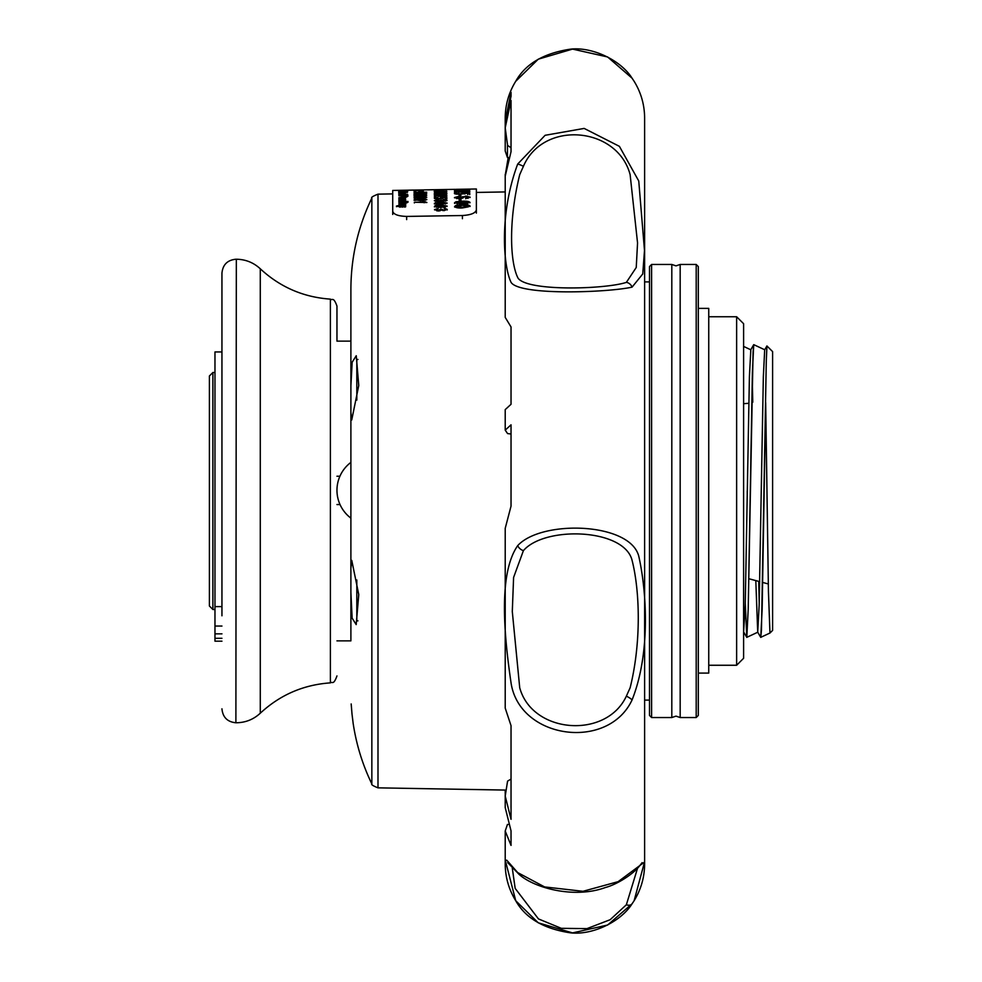 <?xml version="1.0" encoding="UTF-8"?>
<svg xmlns="http://www.w3.org/2000/svg" width="982" height="982" viewBox="0 0 982 982"><rect width="100%" height="100%" fill="white"/><g stroke="black" fill="none" stroke-linecap="round" stroke-linejoin="round"><path stroke-width="1.47" d="M747.241 491L747.241 496.02M755.809 580.595L757.711 632.163L760.755 637.379L761.443 630.211L766.267 362.039L766.917 345.959L772.601 351.593L772.601 630.407L769.974 633.022L760.768 637.33L762.142 609.38L765.678 402.595L768.44 591.692L769.962 633.034M765.629 404.965L765.678 402.595M743.607 632.322L745.228 605.243L749.401 376.757L750.813 349.788L743.607 346.425M752.237 378.549L752.777 402.215M757.711 632.163L759.16 605.243L763.345 376.757L764.683 349.838L766.917 345.959M750.739 349.838L753.722 344.67L752.384 372.583L748.198 609.417L746.811 637.379L745.277 603.451L746.811 637.33L748.198 609.38L753.084 351.838L753.783 344.67L764.757 349.788M758.742 581.381L759.209 603.427L758.742 581.381M212.885 609.491L209.399 606.004L209.399 375.996L212.885 372.509L212.885 609.491L214.972 609.491M352.01 714.086C353.667 727.539 353.667 727.515 352.01 714C350.893 700.559 350.893 700.583 352.01 714.086C353.667 727.539 353.667 727.515 352.01 714C350.893 700.559 350.893 700.583 352.01 714.086M371.847 783.918C371.049 784.581 373.099 785.882 377.996 787.846L377.996 194.154C372.902 196.179 370.852 197.492 371.847 198.082L371.847 783.918C362.702 765.027 356.527 745.203 353.324 724.458L353.336 724.507M350.893 592.318L352.133 618.144L356.196 624.601L358.761 594.589L351.765 560.378L350.893 568.234L350.893 640.865L350.893 412.256L351.74 419.965L358.761 385.484L356.245 355.742L352.157 362.248L350.905 385.742L350.893 412.256M336.961 341.135L350.893 341.135L350.893 289.297L350.893 388.271M340.017 504.552L336.961 504.552M336.961 476.233L339.907 476.233M350.893 341.135L350.893 462.387M350.893 520.092L350.893 568.234M236.331 259.236L235.889 722.764L236.331 259.236C245.525 259.358 253.516 262.538 260.279 268.786L260.279 713.214C280.091 694.863 303.463 684.749 330.394 682.871L330.394 299.129C332.382 300.738 333.426 296.331 336.961 306.077L336.961 340.447M221.944 615.8L221.944 273.18L221.944 615.8M350.918 462.375A34.849 34.849 0 0 0 350.918 518.152M357.951 359.461L356.822 359.461L356.822 400.116M356.822 579.981L356.822 620.845L357.927 620.845M214.972 641.185L221.944 641.185L214.972 641.185L214.972 351.949L221.944 351.949M392.714 214.432L392.714 190.447L392.714 193.896L377.996 194.154M392.714 211.24C393.537 214.42 398.176 216.15 406.658 216.421L462.424 215.524C470.881 214.997 475.534 213.119 476.368 209.915L476.368 188.986L476.368 192.435L505.214 191.932M476.368 209.915L476.368 213.094M398.434 205.545L397.514 206.024L399.846 206.551L399.023 205.999L402.338 205.066L405.762 205.852L404.842 206.453L405.664 206.821L400.018 206.932L396.47 206.036L398.434 205.545M405.591 203.053L404.67 203.409L405.726 203.986L404.13 204.649L398.999 204.759L404.682 203.9L398.974 203.164L405.591 203.053M405.578 202.255L398.962 202.709L405.578 202.255M408.021 202.206L406.867 202.562L408.021 202.206M399.944 201.592L398.815 201.126L402.227 200.353L405.676 201.003L404.658 201.506L408.009 201.445L398.938 201.605L399.956 202.255M405.517 198.659L404.596 198.953L405.64 199.432L404.056 199.984L398.913 200.083L404.596 199.371L398.888 198.781L405.517 198.659M400.742 198.438L398.766 197.824L402.117 197.087L405.615 197.689L401.908 198.425L401.883 197.345L399.809 197.812L400.742 198.438M407.898 195.443L407.825 196.351L405.32 196.817L402.559 195.774L398.839 195.835L407.898 195.443L407.911 196.081L407.898 195.443M403.614 196.204L402.559 195.774L402.571 196.461M398.802 194.767L407.714 194.411L398.802 194.767M405.431 193.859L405.419 193.172L403.946 193.982L398.802 193.896L405.419 193.331M400.656 193.073L398.667 192.73L402.031 192.3L405.529 192.607L400.656 193.073M398.766 192.288L407.665 192.006L398.766 192.288M398.655 191.515L405.505 191.478L398.655 191.515M407.812 190.643L398.753 190.864L407.812 190.839M398.753 190.864L398.766 191.527M414.343 202.267L424.114 202.096L422.26 201.322L423.733 201.298L426.9 202.501L414.343 202.267L414.355 202.943M426.839 199.469L420.505 200.623L414.134 199.702L420.468 198.61L426.839 199.469M426.802 197.198L420.456 198.229L414.097 197.431L420.431 196.461L426.802 197.198M426.765 195.234L420.419 196.13L414.06 195.455L420.394 194.62L426.765 195.234M426.74 193.564L420.394 194.338L414.036 193.798L426.74 193.564M426.716 192.214L414.011 192.435L426.716 192.214M415.767 191.502L414.159 191.699L415.767 191.662M423.316 191.367L421.708 191.404L423.328 191.539M415.754 191.073L414.146 191.232L415.754 191.208M422.456 190.324L413.974 190.631L422.456 190.324L422.469 191.024M423.291 189.956L414.134 190.324L423.291 189.956L423.303 190.643M414.146 190.987L414.134 190.263M415.754 190.741L415.742 190.042L414.134 190.078L415.742 190.054M438.193 208.7L435.959 209.571L438.475 210.418L440.611 209.154L443.987 210.074L445.767 209.362L443.974 208.086L447.215 209.313L444.048 210.664L441.544 210.087L438.475 211.007L434.51 209.571L438.193 208.7M447.154 206.085L440.82 207.533L434.449 206.318L435.64 205.385L440.771 204.907L447.154 206.085M447.105 203.065L440.771 204.403L434.4 203.299L440.722 202.022L447.105 203.065M438.033 199.886L435.799 200.549L438.303 201.163L440.452 200.218L445.607 200.34L443.815 199.407L447.055 200.303L438.303 201.605L434.351 200.549L438.033 199.886M437.997 197.542L435.75 198.119L438.684 198.659L441.384 198.02L440.402 197.173L446.835 197.345L446.859 198.757L445.251 198.781L445.239 197.677L441.986 197.591L442.833 198.094L438.782 199.064L435.836 198.88L434.302 198.143L437.997 197.542M445.239 197.983L446.847 198.02L446.835 197.345L446.859 198.757M434.449 196.854L434.412 195.185L443.508 196.314L445.521 195.811L443.422 195.062L446.97 195.786L443.52 196.658L436.033 195.565L436.057 196.83L434.449 196.854L434.412 195.185M436.069 197.505L436.057 196.83M437.604 193.798L435.677 194.154L440.083 194.559L438.733 194.068L442.772 193.417L446.945 193.982L440.93 194.829L434.24 194.166L437.604 193.798M437.444 193.466L437.42 192.042L446.761 192.853L434.375 193.061L437.432 192.779L437.42 192.042L437.432 192.73L439.04 192.705L439.028 192.018M443.569 193.356L443.557 192.668L439.028 192.276L439.04 193.233M437.886 191.195L446.724 191.024L446.736 191.686L435.713 191.834L434.191 191.502L437.886 191.195M435.947 190.717L434.339 190.876L435.947 190.852M443.508 190.582L441.9 190.741L443.508 190.717M435.934 190.361L434.326 190.496L435.934 190.471M434.314 189.808L434.326 190.496L434.314 189.71L443.643 189.587L434.314 189.722M442.637 189.759L434.167 190.029L442.637 189.759L442.649 190.459M443.496 190.25L443.483 189.563M470.145 206.146L462.399 207.963C458.115 208.196 455.525 207.681 454.617 206.441L456.065 205.287L462.338 204.698C466.659 204.465 469.261 204.956 470.145 206.146M470.071 202.464L462.326 204.084L454.543 202.746L456.004 201.727L462.277 201.2C466.597 200.979 469.2 201.396 470.071 202.464M459.22 200.23L459.245 201.433L459.22 199.935L460.988 199.898L460.975 199.223L461 200.733L459.232 200.758L459.208 199.26L460.975 199.481M459.944 196.498L456.225 197.505L458.913 198.278L465.959 196.056L470.182 197.161L465.677 198.597L468.414 197.21L464.756 196.67L462.718 198.094L459.024 198.818L454.457 197.554L459.932 196.044L459.944 196.719M459.134 195.258L459.159 196.363L459.134 195.258L460.902 195.222L460.889 194.534L460.914 195.651L459.146 195.688L459.122 194.571L460.889 194.534L460.914 195.651M458.901 192.963L456.151 193.454L459.736 193.92L463.038 193.344L461.835 192.644L469.703 192.742L469.727 193.957L463.774 192.975L464.805 193.393L459.858 194.264L456.262 194.117L454.384 193.491L458.901 192.963M467.763 194.117L469.703 192.742L469.727 193.957M467.763 193.982L467.751 193.024M454.556 191.723L454.568 192.423L454.543 191.159L469.887 191.49L465.664 192.202L456.507 191.416L456.532 192.386L454.556 192.423L454.543 191.159M456.544 193.073L456.532 192.386M460.828 191.06L460.816 190.361L459.048 190.398L460.828 190.864M469.85 189.857L454.519 190.287L469.85 190.017M454.519 190.25L454.506 189.514L469.85 189.33L454.519 190.115M469.85 189.489L454.519 189.882L469.85 189.612M469.85 189.943L469.85 189.33M456.274 189.391L454.506 189.366L454.519 190.066L454.506 189.366L392.714 190.447M454.506 189.514L454.531 190.889M454.568 193.11L454.556 191.858L456.52 191.871M455.906 191.159L455.918 191.858M460.276 191.49L460.288 192.19M465.64 191.932L465.652 192.619M468.107 191.515L468.119 192.214M465.542 190.987L465.554 191.686M468.119 191.736L469.236 191.858M456.151 193.454L456.164 194.141M459.736 193.92L459.748 194.608M463.038 194.031L463.774 193.356M461.835 192.644L461.847 193.331M469.715 193.429L469.74 194.632M467.776 194.669L467.763 193.712M463.774 192.975L464.817 194.08M454.789 193.835L456.151 193.54M458.692 192.668L458.704 193.356M460.902 195.222L460.926 196.339M456.225 197.505L456.765 198.683M458.913 198.278L458.925 198.965M460.644 198.695L464.277 196.854M460.975 197.861L460.988 198.536M462.657 196.609L462.669 197.284M465.959 196.056L465.971 196.731M468.193 196.842L470.059 197.517M465.677 198.069L465.689 198.745M467.984 198.389L468.414 197.21M454.568 197.873L456.704 197.001M454.556 203.409L456.949 202.218M456.004 201.727L456.016 202.39M462.277 201.2L462.289 201.862M467.751 202.047L469.961 202.795M467.469 203.728L468.304 202.488L467.248 201.911L456.311 202.709L462.326 203.483L468.304 202.488M456.311 202.709L457.256 203.937M462.338 204.146L462.326 203.483M454.629 207.092L457.661 205.655M456.065 205.287L456.078 205.95M462.338 204.698L462.35 205.361L456.385 206.404L462.399 207.288L468.377 206.171L462.362 205.336M467.064 205.484L470.059 206.478M456.385 206.404L456.397 207.067L462.412 207.939L468.389 206.834L468.377 206.171M462.412 207.939L462.399 207.288M434.314 189.772L434.339 191.134M438.905 189.784L438.917 190.483M435.627 190.692L435.615 190.005L442.207 189.882L435.615 190.005M438.979 190.766L438.966 190.066M442.219 190.582L442.207 189.882M435.64 191.478L435.652 192.165M438.561 191.711L438.573 192.398M441.262 191.38L441.274 192.067M440.292 191.011L440.304 191.711M441.875 191.183L441.888 191.871M437.714 191.036L437.727 191.736M439.052 193.442L439.04 192.754L443.557 192.668M435.677 194.154L435.689 194.841M440.083 194.559L440.096 195.246M440.39 194.546L440.402 195.234M439.408 194.411L440.194 194.264M442.772 193.417L442.784 194.105M445.497 194.19L446.405 194.338M434.768 194.51L435.689 194.35M437.444 193.54L437.456 194.227M445.509 194.731L445.497 194.043L442.686 193.675L440.182 194.129L445.497 194.043M440.194 194.817L440.182 194.129M442.833 195.197L442.821 194.51M434.437 196.535L434.461 197.542L434.425 195.872L436.033 195.909M435.529 195.197L435.542 195.884M439.114 195.7L439.126 196.388M443.508 196.314L443.52 197.001M445.521 195.811L445.533 196.486M443.422 195.062L443.434 195.749M445.521 195.848L446.712 196.13M435.75 198.119L435.787 198.867M438.684 198.659L438.696 199.346M441.36 198.818L441.384 198.02M440.402 197.173L440.415 197.848M441.323 197.873L441.986 197.898M441.986 197.591L442.845 198.769M434.535 198.474L435.762 198.069M437.825 197.186L437.837 197.861M435.799 200.549L435.922 201.433M438.303 201.163L438.316 201.838M440.574 201.335L440.636 200.488M440.464 200.893L441.912 200.905M441.888 200.291L441.974 201.138M443.815 200.893L443.827 201.555M445.558 201.163L445.607 200.34M443.815 199.407L443.827 200.083M445.57 200.23L446.871 200.647M434.523 200.893L435.861 200.377M437.874 199.481L437.874 200.156M434.412 203.974L435.983 203.053M435.591 202.464L435.603 203.127M440.722 202.022L440.734 202.685M445.533 202.881L446.957 203.409M445.472 204.023L444.785 202.611L435.848 203.274L440.758 203.912L445.656 203.09M435.848 203.274L436.069 204.195M440.771 204.575L440.758 203.912M434.461 206.969L436.229 205.925M435.64 205.385L435.652 206.048M440.771 204.907L440.783 205.569M445.423 205.766L447.043 206.416M445.325 207.165L445.705 206.097L444.834 205.569L435.898 206.281L440.82 206.993L445.705 206.097M435.898 206.281L436.352 207.349M440.832 207.656L440.82 206.993M435.959 209.571L436.978 210.934M438.475 210.418L438.488 211.069M439.899 210.885L440.795 209.522M440.623 209.804L442.072 209.841M442.047 209.264L442.649 210.541M443.987 210.074L445.767 209.362M443.974 208.086L447.227 209.964M434.596 209.915L436.732 208.933M438.021 208.135L438.033 208.798M422.014 190.005L422.027 190.704M422.014 190.066L422.027 190.766M414.134 190.14L414.146 190.803M418.713 190.324L418.725 191.024M415.435 191.306L415.423 190.606L422.014 190.496L415.423 190.606M418.786 191.416L418.774 190.717M422.027 191.195L422.014 190.496M415.214 192.079L415.46 192.742M420.345 191.846L420.357 192.533M415.472 193.098L415.46 192.411L425.267 192.239L415.46 192.411M425.304 194.276L425.292 193.589L420.382 193.319L420.37 192.632M425.28 192.926L425.267 192.239M414.048 194.485L415.484 194.006M415.239 193.344L415.251 194.031M420.37 193.073L420.382 193.773M425.292 193.835L426.078 193.933M415.496 194.461L415.484 193.773L425.292 193.589M420.406 194.755L420.394 194.068M420.382 193.319L415.484 193.773M414.073 196.142L415.509 195.578M415.263 194.927L415.276 195.614M420.394 194.62L420.406 195.308M425.316 195.406L426.348 195.59M415.521 196.118L415.509 195.43L425.316 195.258L415.509 195.43M420.431 196.498L420.419 195.811M425.329 195.946L425.316 195.258M414.109 198.106L415.546 197.443M415.3 196.805L415.312 197.492M420.431 196.461L420.443 197.137M425.353 197.284L426.519 197.554M415.558 198.082L415.546 197.407L425.353 197.222L415.546 197.407M420.468 198.536L420.456 197.861M425.366 197.91L425.353 197.222M414.146 200.377L415.595 199.616M415.337 198.99L415.349 199.665M420.468 198.61L420.48 199.285M425.378 200.254L425.39 199.493L426.63 199.812M420.517 200.88L420.505 200.205L425.39 199.493L424.531 199.1L415.582 199.677L415.619 200.438M415.582 199.677L420.505 200.205M424.114 202.096L424.126 202.758M423.733 201.298L423.745 201.973M424.114 202.145L425.206 202.525M403.528 191.613L403.516 190.925L406.769 190.729L403.516 190.79M405.185 191.723L405.173 191.036M406.708 191.637L406.695 190.938M406.781 191.564L406.769 190.729M400.521 191.294L400.533 191.993M402.399 191.392L402.411 192.079M402.951 191.637L402.964 192.337M403.221 191.637L403.234 192.337M404.105 191.588L404.118 192.288M404.461 191.478L404.474 192.165M403.528 191.257L403.541 191.944M399.588 191.711L399.6 192.411M401.54 191.502L399.699 191.515L401.54 191.502M399.723 192.902L399.699 191.515M400.656 192.362L400.644 191.662M401.92 192.349L401.908 191.662M407.002 191.883L407.014 192.582M401.81 193L402.853 192.975M402.031 192.3L402.043 192.988M399.711 192.718L399.723 193.405M402.865 193.577L404.474 192.619L402.853 192.423L402.865 193.11M403.933 193.503L403.921 192.816M404.486 193.319L404.474 192.619M404.498 193.356L404.51 194.043M405.554 194.313L403.958 194.669M398.802 193.896L398.815 194.596M404.498 193.601L404.51 194.289M405.431 194.264L405.443 194.952M407.051 194.24L407.064 194.927M399.748 194.657L399.76 195.344M406.867 196.142L407.911 196.118M406.879 196.805L406.855 195.7L403.614 196.179L406.855 195.7L406.867 196.375M405.284 197.235L405.271 196.547M406.793 197.014L406.793 196.326M399.085 198.168L399.809 197.959M401.896 197.775L402.939 197.763M402.117 197.087L402.129 197.775M404.572 197.885L405.235 198.033M399.809 197.812L399.821 198.487M402.964 198.818L404.572 197.701L402.939 197.321L402.951 198.008M404.032 198.708L404.019 198.033M404.584 198.389L404.572 197.701M404.596 198.953L405.652 200.107M398.913 199.8L398.925 200.475M404.596 199.358L404.609 200.046M398.888 198.781L398.901 199.456M399.22 201.445L399.87 201.249M402.227 200.353L402.239 201.028M404.633 201.15L405.308 201.322M404.658 201.506L404.67 202.169M398.938 201.605L398.95 202.28M404.596 201.826L404.621 201.04L402.239 200.647L399.87 201.138L404.621 201.04M399.883 201.813L399.87 201.138M402.178 202.218L402.166 201.555M406.855 202.231L406.867 202.906M398.962 202.378L398.974 203.041M404.67 203.409L405.738 204.649M398.999 204.403L399.011 205.066M404.682 204.587L404.682 203.9M398.974 203.164L398.987 203.839M397.514 206.024L398.569 206.551M399.846 206.551L399.858 207.214M399.232 206.306L405.541 206.183M402.338 205.066L402.35 205.729M404.842 206.453L404.854 207.116M396.483 206.686L398.557 205.839M404.486 206.846L404.719 205.913L402.424 205.434L400.067 205.999L400.312 206.92M402.411 207.165L402.399 206.502M736.635 316.744L743.607 323.716L743.607 658.284L736.635 665.256L736.635 316.744L708.746 316.744M632.077 287.125C608.239 292.513 519.92 295.901 511.106 282.423C503.508 267.165 498.782 214.616 517.698 164.043L545.12 135.295L584.155 128.421L619.397 146.343L638.754 181.007L644.487 250.533L642.744 273.966L632.077 287.125A6.972 6.027 -118.4 0 0 626.356 282.386L636.238 267.497L637.551 242.947L630.125 174.636C617.457 126.58 543.353 119.89 523.418 166.289L519.723 174.636C508.48 219.968 509.842 262.022 517.993 278.053C527.088 291.654 605.194 289.322 626.356 282.386M632.077 699.921C608.239 751.058 519.92 739.421 511.106 683.263C503.508 631.549 498.782 572.764 517.698 545.636C541.475 519.601 629.978 522.191 638.754 556.156C646.303 589.421 651.115 652.048 632.077 699.921A6.972 1.571 -153 0 0 626.356 696.152L630.125 687.793C641.369 642.719 640.006 590.747 631.868 559.507C622.76 528.242 544.556 525.971 523.418 550.632L513.598 577.428L512.297 611.54L519.723 687.793C532.404 733.959 606.385 739.286 626.356 696.152M632.077 903.796L607.625 925.032L572.543 932.9L538.271 922.822L515.734 900.727L505.325 860.441L506.737 860.171L517.698 872.593L544.605 886.93L582.989 891.3L618.144 881.652L644.511 862.073L634.114 900.727L632.077 903.796A6.972 4.456 -144.9 0 1 632.064 903.808A6.972 4.456 -144.9 0 1 626.356 904.778L637.551 868.211M512.297 868.198L515.169 888.379L538.455 918.919L561.287 928.321L586.941 928.628L610.166 919.704L626.356 904.778M632.077 78.204L607.625 56.968L572.543 49.1L538.271 59.178L515.71 81.322C525.407 63.965 543.574 53.249 570.211 49.198C591.839 46.51 620.661 59.951 632.064 78.192A6.972 4.456 -35.1 0 1 632.077 78.204L634.114 81.273C641.05 92.566 644.548 104.841 644.622 118.086L644.622 863.914L644.622 118.086M508.21 157.537L505.227 175.262M507.436 144.882L507.436 157.537L505.214 151.007L505.214 128.041M511.033 779.082L507.571 781.107L505.214 796.071L511.033 819.332L511.033 725.661L505.214 708.12L505.214 528.341L511.033 506.123L511.033 424.813L505.214 430.141L505.214 409.604L511.033 404.289L511.033 326.945L505.214 317.395L505.214 176.122L511.033 151.719L511.033 100.471L505.214 127.807L505.214 123.634L511.033 96.31L511.033 92.283L505.276 120.97M505.214 127.807L507.571 145.385L511.033 147.779M505.214 795.862L505.399 790.068M508.21 824.463L507.436 824.463L505.214 830.993L511.033 845.404L511.033 830.87L505.214 807.609L505.214 796.071M505.214 430.141L507.571 433.565L511.033 434.019M507.436 157.537L508.922 157.537M505.264 790.068L505.214 793.652L505.214 790.068M671.811 491L671.811 264.465L675.997 265.864L680.17 264.465L680.17 717.535L675.997 716.136L671.811 717.535L671.811 491M696.201 717.535L696.201 264.465L698.3 266.552L698.3 715.448L696.201 717.535L680.17 717.535M649.507 491L649.507 715.448L651.594 717.535L651.594 264.465L649.507 266.552L649.507 491M698.3 673.087L708.746 673.087L708.746 308.385L698.3 308.385M221.944 606.618L214.972 606.618M221.944 626.05L214.972 626.05M221.944 633.856L214.972 633.856M221.944 638.3L214.972 638.3M406.658 216.421L406.658 219.6M462.424 218.716L462.424 215.524M439.789 189.686L439.801 190.373M419.609 190.164L419.621 190.864M402.571 191.465L402.583 192.165M401.577 192.362L401.564 191.662M400.631 191.993L400.644 192.693M402.755 193.835L402.767 194.522M400.681 194.35L400.693 195.037M402.865 199.727L402.878 200.402M402.951 204.33L402.964 204.993M517.698 164.043A6.972 0.822 26.3 0 1 523.418 166.289M517.698 545.636A6.972 4.959 38.9 0 0 523.418 550.632M517.698 872.593A6.972 5.782 127.9 0 0 519.134 874.41L519.134 874.41C534.147 887.937 574.163 899.009 605.477 887.495C617.212 884.389 632.752 874.348 639.196 866.37L642.13 862.638M748.873 578.742L759.712 581.639M762.732 582.461L768.305 583.946M748.8 403.283L743.607 403.7M757.785 632.212L746.823 637.33M746.75 637.33L743.779 632.163M212.885 372.509L214.972 372.509M371.847 198.082C357.976 226.903 350.991 257.309 350.893 289.297M336.961 640.865L350.893 640.865M377.996 787.846L505.595 790.08M235.889 259.236C227.419 260.058 222.779 264.71 221.944 273.18M330.394 299.129C303.463 297.251 280.091 287.137 260.279 268.786M235.889 722.764C227.419 721.942 222.779 717.29 221.944 708.82M330.394 682.871C332.382 681.263 333.426 685.669 336.961 675.923M236.331 722.764C245.525 722.642 253.516 719.462 260.279 713.214M456.274 189.33L476.368 188.986M454.531 190.52L454.519 189.821M459.06 191.343L459.048 190.643M441.912 191.367L441.9 190.668M434.351 191.502L434.339 190.803M445.141 192.128L445.128 191.429M437.444 193.785L437.42 192.362M434.388 193.601L434.375 192.902M445.251 198.622L445.239 197.898M414.146 190.766L414.134 190.078M414.159 191.858L414.146 191.159M421.732 192.165L421.72 191.465M414.171 192.3L414.159 191.6M402.485 191.564L402.473 190.876M406.781 191.49L406.769 190.79M398.778 192.509L398.766 191.809M404.363 192.582L404.351 191.883M401.822 193.417L401.81 192.718M402.571 196.56L402.559 195.848M406.867 196.474L406.855 195.762M401.908 198.339L401.896 197.627M649.507 281.895L644.622 281.895M649.507 700.105L644.622 700.105M736.635 665.256L708.746 665.256M515.71 900.678C525.407 918.035 543.574 928.751 570.211 932.802C591.839 935.49 620.661 922.049 632.064 903.808L634.041 900.838M507.719 862.638L519.134 874.41M515.734 81.273C508.799 92.566 505.288 104.841 505.214 118.086L505.214 123.401M505.214 175.974L505.214 174.391M505.214 830.993L505.214 863.62M634.114 900.727C641.05 889.434 644.548 877.159 644.622 863.914M515.734 900.727C508.799 889.434 505.288 877.159 505.214 863.914M696.201 264.465L680.17 264.465M671.811 264.465L651.594 264.465M671.811 717.535L651.594 717.535"/></g></svg>

